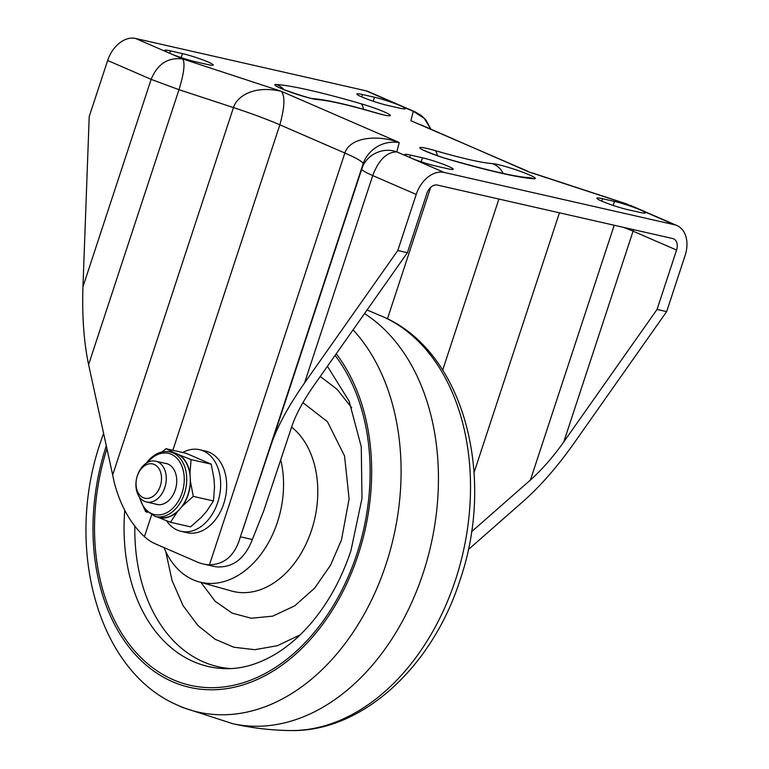 <?xml version="1.0" encoding="UTF-8"?>
<svg xmlns="http://www.w3.org/2000/svg" width="769" height="769" viewBox="0 0 769 769"><rect width="100%" height="100%" fill="white"/><g stroke="black" fill="none" stroke-linecap="round" stroke-linejoin="round"><path stroke-width="1.15" d="M271.38 443.973L361.766 169.055C361.68 170.151 365.333 172.323 372.725 175.563C378.675 159.933 386.711 152.041 396.823 151.887L399.236 142.505C379.021 139.756 366.323 153.473 363.103 163.855L361.766 169.055C365.746 155.203 382.443 146.581 396.823 151.887L409.819 157.53A19.187 1.788 -161.8 0 1 404.802 154.54A19.187 1.788 -161.8 0 1 410.454 155.078L422.45 157.799A19.187 1.788 -161.8 0 1 442.463 163.96A19.187 1.788 -161.8 0 1 453.249 169.247A19.187 1.788 -161.8 0 1 447.596 168.719L435.59 165.989A19.187 1.788 -161.8 0 1 409.819 157.53L444.107 172.419A27.905 19.523 113.5 0 0 416.221 194.442L397.784 250.521L304.524 382.991C288.519 405.936 277.474 426.257 271.38 443.973L240.37 536.791C235.208 555.064 224.894 564.417 209.447 564.85A69.748 49.408 -77.2 0 1 203.372 564.013A69.748 49.408 -77.2 0 1 197.143 561.976L155.338 543.827A69.748 49.408 -77.2 0 1 144.457 536.637C130.24 523.391 120.137 505.175 114.129 481.98L112.678 474.973L233.468 107.573C236.612 97.154 252.568 84.859 281.233 91.271L399.236 142.505C377.867 134.575 350.231 136.949 344.848 153.021L209.447 564.85M203.372 564.013L212.975 566.195A69.748 49.408 -77.2 0 0 217.983 566.964C233.709 567.205 245.167 558.063 252.347 539.521L263.7 510.914L292.037 425.824C296.094 414.02 303.457 400.466 314.127 385.173L407.387 252.703L397.784 250.521M407.387 252.703L426.91 193.327A10.458 7.325 -66.5 0 1 437.369 185.069L672.625 238.525A10.458 7.325 -66.5 0 1 673.538 238.823A10.458 7.325 -66.5 0 1 676.576 250.05L633.079 231.171A27.905 2.605 18.2 0 0 623.303 227.316M630.205 205.256L676.999 225.577A27.905 19.523 113.5 0 1 685.092 255.529L666.656 311.608L657.053 309.426L676.576 250.05M676.999 225.577A27.905 19.523 113.5 0 0 674.567 224.779L444.107 172.419M421.028 124.876L528.87 171.958L627.283 204.256L640.279 209.899A19.187 1.788 -161.8 0 1 645.297 212.888A19.187 1.788 -161.8 0 1 639.645 212.35L627.648 209.629A19.187 1.788 -161.8 0 1 607.635 203.468A19.187 1.788 -161.8 0 1 596.85 198.181A19.187 1.788 -161.8 0 1 602.502 198.71L614.508 201.44A19.187 1.788 -161.8 0 1 640.279 209.899L674.567 224.779M399.649 108.16A19.187 1.788 18.2 0 0 405.301 108.689A19.187 1.788 18.2 0 0 400.284 105.699A19.187 1.788 18.2 0 0 374.513 97.24L362.507 94.51A19.187 1.788 18.2 0 0 356.854 93.981A19.187 1.788 18.2 0 0 367.64 99.268A19.187 1.788 18.2 0 0 387.653 105.43L399.649 108.16M170.458 50.879A19.187 1.788 18.2 0 0 164.806 50.341A19.187 1.788 18.2 0 0 169.824 53.34A19.187 1.788 18.2 0 0 195.595 61.789L207.601 64.519A19.187 1.788 18.2 0 0 213.253 65.057A19.187 1.788 18.2 0 0 202.468 59.761A19.187 1.788 18.2 0 0 182.455 53.609L170.458 50.879L169.67 53.272M135.536 38.45L182.82 58.982C185.194 63.481 183.916 73.718 178.985 89.694L88.598 364.612C83.879 342.205 81.995 316.27 82.956 286.789L89.214 116.552L107.66 60.472A27.905 19.523 -66.5 0 1 135.536 38.45L365.996 90.809A27.905 19.523 -66.5 0 1 368.438 91.607L415.327 111.976M172.852 450.269L279.858 124.809C284.751 107.026 285.203 95.846 281.233 91.271L182.82 58.982C168.046 57.108 157.491 63.904 151.147 79.361L82.956 286.789M88.598 364.612L112.678 474.973M666.656 311.608L573.395 444.078C557.141 466.966 540.463 486.018 523.381 501.225L468.244 549.672M527.842 171.247L410.867 120.723L413.28 111.342L415.231 111.928M365.996 90.809L413.28 111.342L424.2 118.291L430.871 129.154M471.484 531.812L530.447 480C541.837 469.849 552.959 457.151 563.792 441.896L657.053 309.426M141.544 468.446A17.562 12.439 102.8 0 1 159.27 469.186A17.562 12.439 102.8 0 1 156.02 493.708A17.562 12.439 102.8 0 1 138.295 492.967A17.562 12.439 102.8 0 1 141.544 468.446M142.467 466.552A20.926 14.822 102.8 0 1 155.732 461.198A20.926 14.822 102.8 0 1 166.114 475.54A20.926 14.822 102.8 0 1 159.721 496.649A20.926 14.822 102.8 0 1 146.456 502.003A20.926 14.822 102.8 0 1 136.075 487.661A20.926 14.822 102.8 0 1 142.467 466.552M155.54 504.07A21.013 14.88 -77.2 0 0 170.151 499.081A21.013 14.88 -77.2 0 0 176.457 476.982A21.013 14.88 -77.2 0 0 164.806 463.255M157.434 517.018L158.885 517.652A33.423 23.676 102.8 0 0 177.312 511.875L179.946 508.886A33.134 23.474 -77.2 0 0 190.251 477.549L189.991 473.31A33.423 23.676 102.8 0 0 179.494 454.979L176.601 453.72A33.134 23.474 102.8 0 1 190.251 477.549L190.51 481.798A33.423 23.676 102.8 0 1 182.589 505.896L179.946 508.886A33.134 23.474 102.8 0 1 158.952 517.364L155.357 516.547A33.134 23.474 102.8 0 0 176.351 508.069A33.134 23.474 102.8 0 0 186.473 474.636A33.134 23.474 102.8 0 0 170.036 451.932C162.211 450.451 155.011 453.316 148.455 460.506L146.312 463.188M170.036 451.932L173.64 452.749A33.134 23.474 102.8 0 1 176.601 453.72L173.707 452.46A33.423 23.676 102.8 0 0 170.583 452.057M177.312 511.875L170.449 522.276L190.616 526.852L201.324 517.335L206.592 511.356L213.455 500.955L214.513 487.248L214.003 478.76L211.225 464.178L186.146 453.297L165.989 448.712L173.707 452.46M190.51 481.798L193.288 496.38L213.455 500.955M193.288 496.38L182.589 505.896M179.494 454.979L191.058 459.593L211.225 464.178M191.058 459.593L189.991 473.31M162.057 451.941L165.989 448.712M147.302 512.375L145.379 511.385L145.053 510.087M170.449 522.276L158.885 517.652M166.488 520.728A41.853 29.645 -77.2 0 0 181.032 531.321L187.03 532.686A41.853 29.645 -77.2 0 0 223.731 503.782A41.853 29.645 -77.2 0 0 205.573 451.067L199.575 449.702A41.853 29.645 -77.2 0 0 182.686 452.508M181.032 531.321A41.853 29.645 -77.2 0 0 217.733 502.417A41.853 29.645 -77.2 0 0 199.575 449.702M165.758 551.575L172.054 580.557L183.137 605.751L197.979 625.562L215.137 639.27L233.891 647.248L254.779 649.68L277.369 645.72L300.15 634.867M351.741 407.791L337.024 389.249L320.25 376.474M280.723 459.775A87.195 61.76 102.8 0 1 277.455 522.141A87.195 61.76 102.8 0 1 198.806 581.797A87.195 61.76 102.8 0 1 163.98 547.576M492.362 163.586A23.397 2.182 -161.8 0 1 521.18 171.66A23.397 2.182 -161.8 0 1 533.763 178.744A145.466 13.582 -161.8 0 1 449.134 159.51A23.397 2.182 -161.8 0 1 420.97 148.898A23.397 2.182 -161.8 0 1 434.956 150.541A98.672 9.209 18.2 0 0 492.362 163.586A20.926 19.619 93.5 0 1 503.195 173.429M317.741 99.653A23.397 2.182 -161.8 0 1 288.923 91.569A23.397 2.182 -161.8 0 1 276.34 84.494A145.466 13.582 -161.8 0 1 360.969 103.719A23.397 2.182 -161.8 0 1 389.133 114.331A23.397 2.182 -161.8 0 1 375.147 112.687A98.672 9.209 18.2 0 0 317.741 99.653A20.926 19.619 -86.5 0 0 312.82 98.576M375.147 112.687A20.926 7.248 -73.8 0 0 374.484 112.389C346.906 104.305 326.258 99.701 312.531 98.557L312.896 98.586C314.627 100.181 278.032 88.147 280.406 87.906L281.531 88.666M276.34 84.494A20.926 19.619 93.5 0 1 283.771 89.435M360.969 103.719A20.926 7.248 106.2 0 1 363.391 109.246M434.956 150.541A20.926 7.248 106.2 0 1 437.321 155.636M533.763 178.744A20.926 19.619 -86.5 0 0 528.553 177.649C514.99 176.716 488.296 170.564 448.471 159.212C439.791 156.924 424.748 150.897 425.42 150.859L426.535 151.618M449.134 159.51A20.926 7.248 -73.8 0 0 448.471 159.212M107.66 60.472L151.147 79.361L178.985 89.694L233.468 107.573C251.655 113.572 267.122 119.32 279.858 124.809L344.848 153.021C357.172 158.414 363.266 162.028 363.103 163.855L242.312 531.254M144.457 536.637L151.512 515.192M430.65 187.386L387.441 318.808M442.684 370.052L498.908 199.046M252.347 539.521L240.37 536.791M304.524 382.991L372.725 175.563L416.221 194.442M374.513 97.24L373.196 101.229M362.507 94.51L361.718 96.904M182.455 53.609L181.148 57.598M614.508 201.44L613.191 205.429M602.502 198.71L601.714 201.103M422.45 157.799L421.143 161.798M410.454 155.078L409.666 157.462M633.493 229.633A10.458 7.325 -66.5 0 1 633.079 231.171L563.792 441.896M530.447 480L614.21 225.25M474.069 472.493L559.447 212.802M139.747 497.495A31.385 22.234 -77.2 0 0 174.428 506.54A31.385 22.234 -77.2 0 0 180.234 462.717A31.385 22.234 -77.2 0 0 148.561 461.39A31.385 22.234 -77.2 0 0 147.735 462.361M455.508 579.836A214.349 151.829 -77.2 0 0 384.183 317.241C463.986 352.317 495.986 476.059 460.045 580.018C432.534 666.588 362.189 732.338 290.278 730.55A214.349 151.829 -77.2 0 0 455.508 579.836M364.535 313.579A217.973 154.406 102.8 0 1 423.181 572.982A217.973 154.406 102.8 0 1 232.709 723.677L182.609 707.451L176.466 704.692A214.349 151.829 102.8 0 0 178.966 705.807A214.349 151.829 102.8 0 0 386.086 564.062A214.349 151.829 102.8 0 0 353.086 329.834M336.216 353.798A192.096 136.075 102.8 0 1 358.21 554.718A192.096 136.075 102.8 0 1 172.708 681.805A192.096 136.075 102.8 0 1 106.305 445.76M335.073 355.422A189.972 134.565 102.8 0 1 356.816 554.113A189.972 134.565 102.8 0 1 174.169 680.132A189.972 134.565 102.8 0 1 106.949 448.692M327.421 366.284L349.107 401.139L361.267 446.789L361.988 498.427L350.952 550.604C341.301 579.518 327.584 604.213 309.811 624.688C298.901 637.107 287.327 646.979 275.091 654.313C258.259 664.205 241.87 668.992 225.932 668.655A167.642 118.753 102.8 0 1 124.741 510.385M134.844 525.958A165.662 117.349 -77.2 0 0 230.575 668.597M302.919 402.648L327.45 421.71L344.55 455.979L349.097 498.87L341.455 539.992L330.535 565.225L314.627 588.15L294.652 605.895L272.707 616.152L251.232 618.247L232.19 613.133L215.253 601.377L200.94 582.393M198.806 581.797L231.354 590.976A88.935 63 -77.2 0 0 311.57 530.129A88.935 63 -77.2 0 0 291.605 427.112M382.558 114.668L374.484 112.389M415.241 111.928L421.306 115.533L425.795 119.887L430.928 129.173M626.812 203.968L532.513 173.025M155.732 461.198L167.45 463.861M146.456 502.003L158.183 504.666M138.824 496.14L144.668 509.616L155.357 516.547M367.053 309.994L384.183 317.241M103.584 433.303L100.604 441.915C64.673 545.865 96.663 669.616 176.466 704.692M231.354 723.369C250.742 727.897 270.38 730.29 290.278 730.55"/></g></svg>
